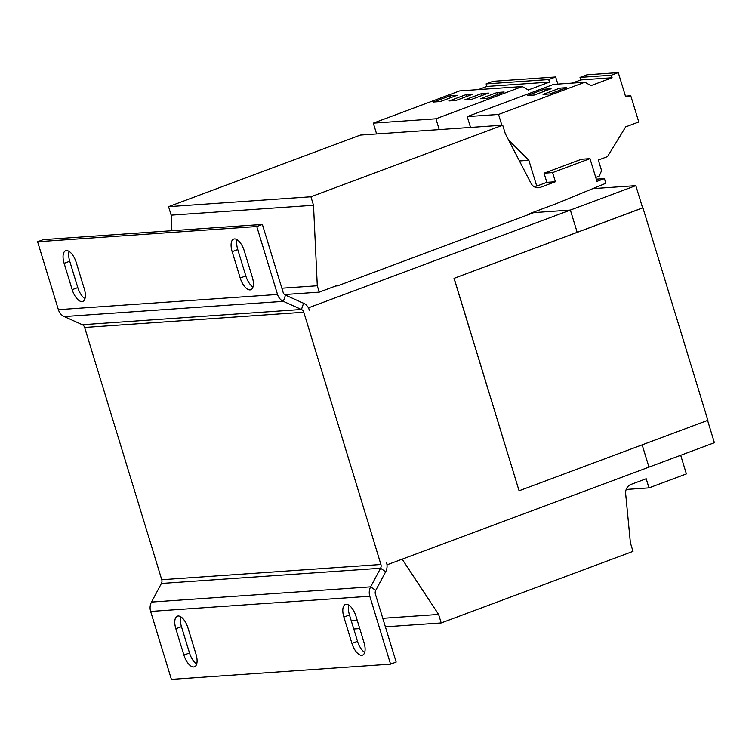 <?xml version="1.0" encoding="UTF-8"?>
<svg xmlns="http://www.w3.org/2000/svg" width="752" height="752" viewBox="0 0 752 752"><rect width="100%" height="100%" fill="white"/><g stroke="black" fill="none" stroke-linecap="round" stroke-linejoin="round"><path stroke-width="1.13" d="M364.682 652.416A12.972 5.866 69.5 0 1 357.529 641.324L349.473 614.986A12.972 5.866 69.5 0 1 348.825 605.153M361.74 655.321A12.972 5.866 69.5 0 1 351.927 643.421L343.871 617.072A12.972 5.866 69.5 0 1 345.384 604.495A12.972 5.866 69.5 0 1 355.978 616.236L364.034 642.584A12.972 5.866 69.5 0 1 362.511 655.161A12.972 5.866 69.5 0 1 361.74 655.321M196.667 664.082A12.972 5.866 69.5 0 1 189.513 652.999L181.458 626.651A12.972 5.866 69.5 0 1 180.8 616.819M193.725 666.986A12.972 5.866 69.5 0 1 183.902 655.086L175.846 628.747A12.972 5.866 69.5 0 1 177.359 616.17A12.972 5.866 69.5 0 1 187.953 627.901L196.009 654.249A12.972 5.866 69.5 0 1 194.495 666.827A12.972 5.866 69.5 0 1 193.725 666.986M84.948 298.666A12.972 5.866 69.5 0 1 77.794 287.584L69.739 261.235A12.972 5.866 69.5 0 1 69.081 251.403M82.006 301.58A12.972 5.866 69.5 0 1 72.183 289.67L64.127 263.332A12.972 5.866 69.5 0 1 65.65 250.754A12.972 5.866 69.5 0 1 76.234 262.486L84.29 288.834A12.972 5.866 69.5 0 1 82.776 301.411A12.972 5.866 69.5 0 1 82.006 301.58M252.963 287.001A12.972 5.866 69.5 0 1 245.81 275.918L237.764 249.57A12.972 5.866 69.5 0 1 237.106 239.738M250.021 289.905A12.972 5.866 69.5 0 1 240.208 278.005L232.152 251.666A12.972 5.866 69.5 0 1 233.665 239.089A12.972 5.866 69.5 0 1 244.259 250.82L252.315 277.168A12.972 5.866 69.5 0 1 250.792 289.746A12.972 5.866 69.5 0 1 250.021 289.905M592.802 188.63L635.807 185.641L642.631 207.947L454.02 278.343L642.612 207.89M707.585 420.434L714.4 442.702L648.976 467.124L642.161 444.846L648.967 467.133L387.007 564.827M529.887 214.085L529.728 213.568L555.897 203.801L605.849 183.262L604.42 178.591L596.947 181.382L590 158.644L581.437 159.245L544.053 173.195L552.607 172.603L555.399 181.74L546.845 182.332L544.053 173.195M590 158.644L552.607 172.603M555.399 181.74L540.406 187.333A8.949 7.915 -94 0 1 538.423 187.765A8.949 7.915 -94 0 1 530.987 183.253L505.306 133.687L502.712 125.189L360.358 135.078L168.561 206.659L171.165 215.157L171.888 230.714M533.582 186.317L536.749 186.101L546.845 182.332M502.712 125.189L310.914 196.77L313.509 205.277L317.288 285.76L319.233 292.133L337.93 285.158L338.09 285.666M402.198 559.234L438.604 614.45L382.796 618.323M357.162 620.109L351.175 620.522M438.604 614.45L441.208 622.947L385.391 626.82M359.757 628.606L353.769 629.02M441.208 622.947L633.005 551.366L630.402 542.869L625.664 493.754A8.949 7.915 -94 0 1 630.937 484.438L646.203 478.742L648.995 487.879L626.19 489.458M648.995 487.879L686.388 473.92L680.692 455.289M604.42 178.591L596.27 179.155M310.914 196.77L168.561 206.659M313.509 205.277L171.165 215.157M317.288 285.76L281.868 288.213M319.233 292.133L284.547 294.54M387.261 564.808L386.519 562.402A11.186 9.889 86 0 1 385.673 571.783L375.737 590.386A4.474 3.957 -94 0 0 375.398 594.146L396.163 662.08L390.561 664.166L171.4 679.385L150.635 611.451L369.787 596.233L390.561 664.166M369.787 596.233A11.186 9.889 -94 0 1 370.642 586.851L380.568 568.249A4.474 3.957 86 0 0 380.916 564.498L303.789 312.24A4.474 3.957 86 0 0 301.458 309.486L283.354 301.345A11.186 9.889 -94 0 1 277.526 294.455L256.761 226.521L262.363 224.434L283.137 292.368A4.474 3.957 -94 0 0 285.469 295.122L303.573 303.253L301.458 309.486L82.306 324.704L64.193 316.564L283.354 301.345L285.469 295.122M82.306 324.704A4.474 3.957 -94 0 1 84.638 327.458L161.755 579.717A4.474 3.957 -94 0 1 161.417 583.467L151.481 602.07A11.186 9.889 86 0 0 150.635 611.451M64.193 316.564A11.186 9.889 86 0 1 58.374 309.674L37.6 241.74L43.212 239.644L262.363 224.434M37.6 241.74L256.761 226.521M308.386 307.765L309.401 310.144A11.186 9.889 86 0 0 303.573 303.253M531.974 212.731L570.383 210.062L577.198 232.368L570.373 210.062L533.854 212.6L337.563 285.863L335.683 285.995M635.807 185.641L308.668 307.747M454.02 278.343L519.087 490.783L707.886 420.321L642.932 207.872M454.133 278.334L519.087 490.783M595.734 177.416L599.194 176.203L601.591 170.657L598.338 160.035L607.484 156.623L625.692 126.862L638.777 121.984L630.759 95.767L625.598 96.604L618.266 72.615L611.338 75.2L612.109 77.738L590.95 85.634L584.906 82.203L498.538 114.445L501.847 125.246M508.681 140.21L528.863 160.298L536.749 186.101M528.863 160.298L519.435 160.956M584.906 82.203L553.594 84.384L467.227 116.616L470.536 127.426M618.266 72.615L586.955 74.786L580.027 77.371L580.798 79.909L572.291 83.087M630.759 95.767L625.457 96.134M611.338 75.2L580.027 77.371M612.109 77.738L580.798 79.909M566.735 87.655L559.855 88.134L543.029 94.414L549.919 93.934L566.735 87.655M551.084 88.745L544.194 89.215L527.368 95.504L534.258 95.025L551.084 88.745M498.538 114.445L467.227 116.616M557.834 84.083L555.653 76.958L548.716 79.552L549.496 82.081L528.336 89.977L522.292 86.555L435.925 118.788L439.224 129.598M522.292 86.555L459.669 90.898L373.302 123.14L376.611 133.941M555.653 76.958L493.03 81.31L486.102 83.895L486.873 86.433L478.366 89.601M548.716 79.552L486.102 83.895M549.496 82.081L486.873 86.433M504.122 92.007L497.232 92.477L480.415 98.756L487.296 98.286L504.122 92.007M488.471 93.088L481.581 93.568L464.755 99.847L471.645 99.367L488.471 93.088M435.925 118.788L373.302 123.14M472.811 94.179L465.93 94.658L449.104 100.937L455.994 100.458L472.811 94.179M457.16 95.26L450.269 95.739L433.453 102.018L440.334 101.539L457.16 95.26M450.843 97.619L450.269 95.739M466.503 96.529L465.93 94.658M482.154 95.448L481.581 93.568M497.805 94.357L497.232 92.477M544.768 91.095L544.194 89.215M560.428 90.014L559.855 88.134M357.529 641.324L351.927 643.421M189.513 652.999L183.902 655.086M77.794 287.584L72.183 289.67M245.81 275.918L240.208 278.005M540.406 187.333L536.411 187.615M151.481 602.07L370.642 586.851L375.737 590.386M385.673 571.783L380.568 568.249L161.417 583.467M161.755 579.717L380.916 564.498M58.374 309.674L277.526 294.455M84.638 327.458L303.789 312.24M237.764 249.57L232.152 251.666M69.739 261.235L64.127 263.332M181.458 626.651L175.846 628.747M349.473 614.986L343.871 617.072"/></g></svg>
